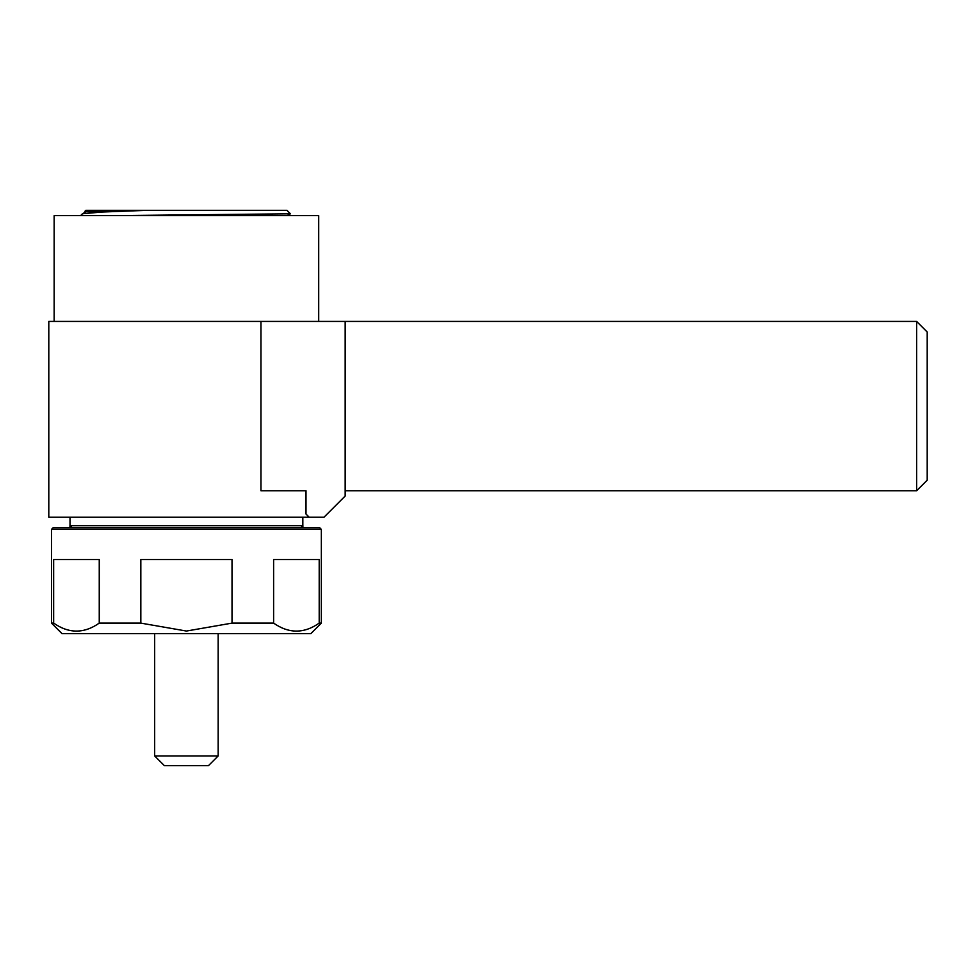 <?xml version="1.0" encoding="UTF-8"?>
<svg xmlns="http://www.w3.org/2000/svg" width="976" height="976" viewBox="0 0 976 976"><rect width="100%" height="100%" fill="white"/><g stroke="black" fill="none" stroke-linecap="round" stroke-linejoin="round"><path stroke-width="1.46" d="M84.949 211.28L147.754 210.316L101.675 212.048L82.46 213.768L80.593 215.611M116.742 215.611L290.409 213.793L286.956 210.316L85.888 210.316L84.949 211.255L85.937 211.829M70.016 517.207L70.016 525.674L302.828 525.674L300.718 527.784M916.623 490.757L927.2 480.168L927.2 332.011L916.623 321.433L916.623 490.757L345.162 490.757M48.8 321.433L260.958 321.433L260.958 490.757L306 490.757L306 514.035L309.185 517.207L48.8 517.207L48.8 321.433M321.348 623.115L310.844 633.619L62 633.619L51.496 623.115L51.496 529.382L321.348 529.382L321.348 623.115L319.201 623.115C304 633.741 288.798 633.741 273.609 623.115L232.02 623.115L186.428 631.045L140.825 623.115L99.247 623.115L99.247 559.541L53.656 559.541L53.656 623.115L51.496 623.115M232.02 623.115L232.02 559.541L140.825 559.541L140.825 623.115M319.201 623.115L319.201 559.541L273.609 559.541L273.609 623.115M51.496 529.382L53.082 527.784L319.762 527.784L321.348 529.382M54.144 321.433L54.144 215.611L318.701 215.611L318.701 321.433M218.173 633.619L218.173 755.949L154.672 755.949L154.672 633.619M154.672 755.949L164.407 765.684L208.437 765.684L218.173 755.949M99.247 623.115C84.046 633.741 68.845 633.741 53.656 623.115M287.261 215.611L286.127 215.611M147.754 210.316L85.937 211.768L82.472 213.781M302.828 525.674L302.828 517.207M260.958 321.433L345.162 321.433L345.162 496.04L323.995 517.207L309.185 517.207M72.126 527.784L70.016 525.674M69.967 527.784L69.967 525.674M302.877 527.784L302.877 525.674M290.409 213.781L287.261 215.598M345.162 321.433L916.623 321.433"/></g></svg>
